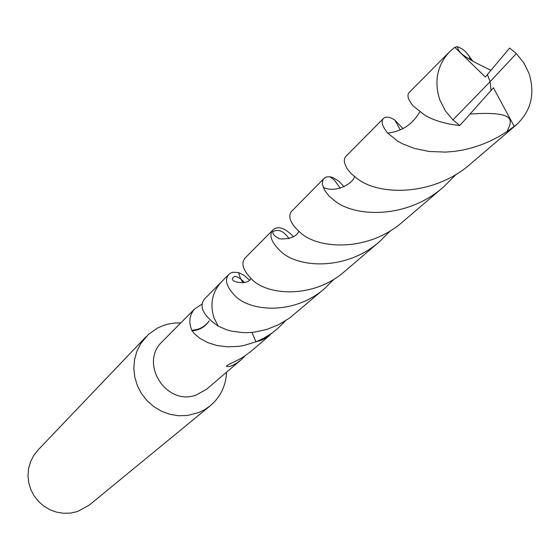 <?xml version="1.0" encoding="UTF-8"?>
<svg xmlns="http://www.w3.org/2000/svg" width="560" height="560" viewBox="0 0 560 560"><rect width="100%" height="100%" fill="white"/><g stroke="black" fill="none" stroke-linecap="round" stroke-linejoin="round"><path stroke-width="0.84" d="M180.782 322.931L175.021 323.015L168.224 324.058L163.401 325.472L157.549 328.027L148.435 334.404L140.826 343.434L136.913 351.176L134.554 359.583L133.833 368.34L134.785 377.139L137.368 385.665L141.505 393.603L147.035 400.666L153.762 406.602L161.441 411.194L169.799 414.267L178.528 415.73L187.306 415.513L199.171 412.412L204.484 409.78L210.301 405.741C220.507 397.005 225.918 385.833 226.534 372.218M255.927 341.81L244.384 345.352L238.637 346.346L227.465 346.836L217.077 345.555L207.851 342.643L200.144 338.541L194.187 333.571L191.842 330.246C188.433 322.238 189.364 315.147 194.621 308.966L162.365 341.509C138.768 362.971 166.159 406.413 196.175 395.038L206.64 389.207L240.961 359.905L236.922 362.978L232.512 365.456L229.292 366.597L226.541 366.373C226.366 365.631 229.369 363.916 235.536 361.235L242.466 357.581L251.104 351.246L269.822 335.265M146.153 336.63L38.087 449.946L33.768 455.448L30.576 461.699L28.63 468.461L28 475.503L28.714 482.566L30.744 489.398L34.02 495.747L38.423 501.382L43.792 506.107L49.938 509.747L56.637 512.169L63.644 513.289L70.707 513.072L77.574 511.518L89.278 505.092L210.301 405.741M220.85 282.513L204.568 298.935C198.695 306.586 203.238 315.651 218.204 326.144M194.621 308.966L202.237 303.947M191.842 330.246C199.185 329.847 204.974 326.718 209.216 320.852L209.209 320.866M191.926 330.862C199.367 330.274 205.128 326.942 209.216 320.852M251.979 332.395L255.941 341.817L251.993 332.395M243.173 282.919L240.576 278.719L238.525 272.58L243.936 275.205L249.284 279.902M245.315 355.705L240.961 359.905M516.341 53.592L509.628 48.055L487.431 74.522L490.112 81.662L452.956 119.931L459.732 125.51L461.237 123.942L491.008 90.482L490.112 81.662L516.341 53.592L523.705 62.664L528.997 73.367C535.269 93.709 531.174 110.747 516.726 124.488L507.101 131.53L498.638 136.731L489.93 141.176L481.005 144.872L472.038 147.805L463.085 149.996L454.258 151.41L445.641 152.089L429.268 151.494L414.771 148.519L402.598 143.857L397.509 141.022L387.674 133.077C382.165 126.259 380.779 121.366 383.516 118.391C385.861 116.179 389.655 116.767 394.905 120.155L402.955 128.576M383.516 118.391L345.842 156.401L344.701 158.165L344.281 160.419L344.596 163.114L347.039 168.63L351.435 173.873L357.91 179.123C379.988 195.909 434.497 196.154 471.233 163.324L516.726 124.488M390.523 230.678L379.673 241.5C347.382 270.123 300.3 268.471 281.785 252.357C271.369 242.648 268.457 235.137 273.049 229.824C278.11 225.554 284.914 227.85 293.461 236.698M273.049 229.824L245.196 257.922C240.541 263.312 243.075 270.753 252.784 280.259C269.507 295.967 314.776 298.172 345.037 271.075L379.673 241.5M452.956 119.931L445.389 110.894L439.943 100.198C433.874 81.669 437.024 65.59 449.386 51.947L409.157 92.533C406.742 95.137 408.058 99.589 413.098 105.889L424.557 115.003C433.405 120.379 445.13 123.879 459.732 125.51M449.386 51.947L454.811 47.327L457.219 46.711L458.563 47.082L462.539 49.189L466.081 52.185L472.717 60.991M456.358 174.139L443.653 186.872C407.365 218.946 355.712 217.392 335.069 201.096L329.189 196.238L324.562 190.246L322.385 184.275L322.462 181.51L323.337 179.27L324.975 177.646L326.956 176.862L329.882 176.757L332.745 177.506L338.94 181.265L344.099 186.732M324.037 178.395L290.927 212.051C287.854 217.707 291.34 224.861 301.371 233.513C320.635 249.767 369.691 251.244 403.151 221.452L443.653 186.872M334.208 279.013L324.842 288.316C295.379 314.496 252.203 312.109 235.816 296.583C226.52 287.196 224.217 279.783 228.9 274.365L230.468 273.154L233.023 272.237L238.518 272.573L240.569 278.726L243.159 282.919M228.9 274.365L221.599 281.729C212.275 291.942 209.72 303.912 213.927 317.639L218.218 326.158L227.003 329.903L231.966 331.219L242.809 332.626L248.598 332.626L254.541 332.108L266.609 329.49L278.481 324.758L289.646 318.01L324.842 288.316M285.474 320.824L277.326 328.881L271.586 333.34L263.949 338.079L255.948 341.824L261.618 340.074L265.86 337.988L277.326 328.881M470.092 114.023C520.338 110.635 510.685 122.444 507.101 131.53M490.994 70.245C457.289 54.488 459.172 51.093 457.219 46.711M487.431 74.522L485.345 77.021L454.811 47.327M491.008 90.461L493.374 87.71L514.241 126.448M487.396 74.564L490.112 81.662M240.576 278.719L244.489 282.569M226.541 366.373L226.667 365.96M387.674 133.077C401.968 131.397 412.657 124.327 419.734 111.867M394.905 120.155L400.19 129.752M289.1 238.777C283.885 231.133 278.481 228.746 272.902 231.616C272.314 233.926 274.533 236.334 279.559 238.847C289.751 239.351 296.163 236.88 298.802 231.427M354.417 176.54C354.333 182.014 336.945 193.907 323.211 187.411M470.386 59.668L468.741 55.23M329.882 176.757L334.404 180.089L340.34 188.293M250.733 278.488C248.675 285.88 226.66 282.051 233.744 277.095L234.612 276.437L235.984 276.465L240.569 278.726"/></g></svg>
